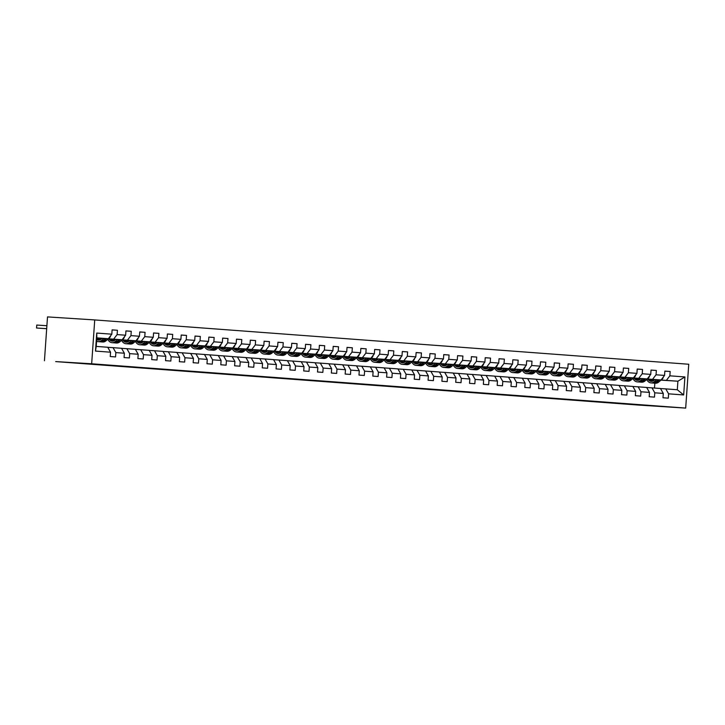 <?xml version="1.0" encoding="UTF-8"?>
<svg xmlns="http://www.w3.org/2000/svg" width="725" height="725" viewBox="0 0 725 725"><rect width="100%" height="100%" fill="white"/><g stroke="black" fill="none" stroke-linecap="round" stroke-linejoin="round"><path stroke-width="1.09" d="M360.044 383.951L334.896 382.229L360.044 383.951M394.717 386.588L374.064 385.147L394.726 386.534M91.667 363.778L55.689 361.594L638.462 405.067L685.687 408.093L91.667 363.778L94.73 319.933L688.75 364.249L685.687 408.093M373.221 384.939L347.021 383.135L373.221 384.939M376.384 385.165L360.407 384.132L376.384 385.165M664.852 371.155L670.172 371.499L664.852 371.1L664.553 375.423L656.043 374.789L656.352 370.466L651.032 370.067L650.733 374.39L642.232 373.756L642.531 369.433L637.212 369.034L636.912 373.366L628.412 372.732L628.711 368.4L623.4 368.01L623.092 372.333L614.592 371.698L614.891 367.376L609.58 366.977L609.272 371.3L600.771 370.665L601.079 366.343L595.76 365.944L595.461 370.267L586.951 369.632L587.259 365.309L581.939 364.911L581.64 369.243L573.14 368.608L573.439 364.276L568.119 363.887L567.82 368.209L559.319 367.575L559.618 363.252L554.308 362.853L554 367.176L545.499 366.542L545.798 362.219L540.487 361.82L540.179 366.143L531.679 365.509L531.987 361.186L526.667 360.787L526.368 365.119L517.858 364.485L518.167 360.153L512.847 359.763L512.548 364.086L504.047 363.452L504.346 359.129L499.027 358.73L498.728 363.053L490.227 362.418L490.526 358.096L485.215 357.697L484.907 362.02L476.407 361.385L476.706 357.062L471.395 356.664L471.087 360.996L462.586 360.361L462.894 356.029L457.575 355.64L457.276 359.962L448.766 359.328L449.074 355.005L443.754 354.607L443.455 358.929L434.955 358.295L435.254 353.972L429.934 353.573L429.635 357.896L421.134 357.262L421.433 352.939L416.123 352.54L415.815 356.872L407.314 356.238L407.613 351.906L402.303 351.516L401.994 355.839L393.494 355.205L393.802 350.882L388.482 350.483L388.183 354.806L379.673 354.172L379.982 349.849L374.662 349.45L374.363 353.773L365.862 353.138L366.161 348.816L360.842 348.417L360.542 352.749L352.042 352.114L352.341 347.782L347.03 347.393L346.722 351.716L338.222 351.081L338.521 346.758L333.21 346.36L332.902 350.683L324.401 350.048L324.7 345.725L319.39 345.327L319.091 349.649L310.581 349.015L310.889 344.692L305.569 344.293L305.27 348.625L296.77 347.991L297.069 343.659L291.749 343.269L291.45 347.592L282.949 346.958L283.248 342.635L277.938 342.236L277.63 346.559L269.129 345.925L269.428 341.602L264.118 341.203L263.809 345.526L255.309 344.892L255.608 340.569L250.297 340.17L249.998 344.502L241.488 343.868L241.797 339.536L236.477 339.146L236.178 343.469L227.677 342.834L227.976 338.512L222.657 338.113L222.358 342.436L213.857 341.801L214.156 337.478L208.845 337.08L208.537 341.403L200.037 340.768L200.336 336.445L195.025 336.047L194.717 340.378L186.216 339.744L186.515 335.412L181.205 335.022L180.906 339.345L172.396 338.711L172.704 334.388L167.384 333.989L167.085 338.312L158.585 337.678L158.884 333.355L153.564 332.956L153.265 337.279L144.764 336.645L145.063 332.322L139.753 331.923L139.445 336.255L130.944 335.621L131.243 331.289L125.933 330.899L125.624 335.222L117.124 334.587L117.423 330.265L112.112 329.866L111.813 334.189L96.751 333.065L95.492 351.081L96.217 346.405L107.735 347.257L110.553 352.205L110.245 356.528L115.565 356.927L115.864 352.595L113.046 347.656L121.555 348.29L124.365 353.229L124.066 357.561L129.385 357.951L129.684 353.628L126.866 348.689L135.367 349.323L138.185 354.262L137.886 358.585L143.197 358.984L143.505 354.661L140.686 349.722L149.187 350.356L152.005 355.295L151.706 359.618L157.017 360.017L157.325 355.694L154.507 350.746L163.007 351.38L165.826 356.328L165.527 360.651L170.837 361.05L171.136 356.718L168.327 351.779L176.828 352.413L179.646 357.353L179.338 361.684L184.657 362.074L184.957 357.751L182.138 352.812L190.648 353.447L193.457 358.386L193.158 362.708L198.478 363.107L198.777 358.784L195.958 353.845L204.459 354.48L207.278 359.419L206.978 363.742L212.289 364.14L212.597 359.817L209.779 354.869L218.279 355.504L221.098 360.452L220.799 364.775L226.109 365.173L226.417 360.842L223.599 355.903L232.1 356.537L234.918 361.476L234.619 365.808L239.93 366.197L240.229 361.875L237.419 356.936L245.92 357.57L248.738 362.509L248.43 366.832L253.75 367.231L254.049 362.908L251.231 357.969L259.74 358.603L262.55 363.542L262.251 367.865L267.57 368.264L267.869 363.941L265.051 358.993L273.552 359.627L276.37 364.575L276.071 368.898L281.382 369.297L281.69 364.965L278.871 360.026L287.372 360.66L290.19 365.599L289.891 369.931L295.202 370.321L295.51 365.998L292.692 361.059L301.192 361.693L304.011 366.632L303.712 370.955L309.022 371.354L309.321 367.031L306.512 362.092L315.013 362.727L317.831 367.666L317.523 371.988L322.843 372.387L323.142 368.064L320.323 363.116L328.833 363.751L331.642 368.699L331.343 373.022L336.663 373.42L336.962 369.088L334.143 364.149L342.644 364.784L345.462 369.723L345.163 374.055L350.474 374.444L350.782 370.122L347.964 365.183L356.464 365.817L359.283 370.756L358.984 375.079L364.294 375.478L364.603 371.155L361.784 366.216L370.285 366.85L373.103 371.789L372.804 376.112L378.115 376.511L378.414 372.188L375.604 367.24L384.105 367.874L386.923 372.822L386.615 377.145L391.935 377.544L392.234 373.212L389.416 368.273L397.925 368.907L400.735 373.846L400.436 378.178L405.755 378.568L406.054 374.245L403.236 369.306L411.737 369.94L414.555 374.879L414.256 379.202L419.567 379.601L419.875 375.278L417.056 370.339L425.557 370.973L428.375 375.913L428.076 380.235L433.387 380.634L433.695 376.311L430.877 371.363L439.377 371.998L442.196 376.946L441.897 381.268L447.207 381.667L447.506 377.335L444.697 372.396L453.197 373.031L456.016 377.97L455.708 382.302L461.028 382.691L461.327 378.368L458.508 373.429L467.018 374.064L469.836 379.003L469.528 383.326L474.848 383.724L475.147 379.402L472.328 374.462L480.829 375.097L483.647 380.036L483.348 384.359L488.659 384.757L488.967 380.435L486.149 375.487L494.649 376.121L497.468 381.069L497.169 385.392L502.479 385.791L502.787 381.459L499.969 376.52L508.47 377.154L511.288 382.093L510.989 386.425L516.3 386.815L516.599 382.492L513.789 377.553L522.29 378.187L525.108 383.126L524.8 387.449L530.12 387.848L530.419 383.525L527.601 378.586L536.11 379.22L538.929 384.159L538.621 388.482L543.94 388.881L544.239 384.558L541.421 379.61L549.922 380.244L552.74 385.192L552.441 389.515L557.752 389.914L558.06 385.582L555.241 380.643L563.742 381.278L566.56 386.217L566.261 390.548L571.572 390.938L571.88 386.615L569.062 381.676L577.562 382.311L580.381 387.25L580.082 391.572L585.392 391.971L585.691 387.648L582.882 382.709L591.382 383.344L594.201 388.283L593.893 392.606L599.213 393.004L599.512 388.682L596.693 383.733L605.203 384.368L608.021 389.316L607.713 393.639L613.033 394.038L613.332 389.706L610.513 384.767L619.023 385.401L621.832 390.34L621.533 394.672L626.844 395.062L627.152 390.739L624.334 385.8L632.834 386.434L635.653 391.373L635.354 395.696L640.664 396.095L640.972 391.772L638.154 386.833L646.655 387.467L649.473 392.406L649.174 396.729L654.485 397.128L654.784 392.805L651.974 387.857L660.475 388.491L663.293 393.439L662.985 397.762L668.305 398.161L668.604 393.829L665.786 388.89L677.304 389.751L677.902 381.214L661.1 380.018M670.172 371.499L669.864 375.822L684.926 376.946L683.666 394.953L668.604 393.829M663.293 393.439L654.784 392.805M649.473 392.406L640.972 391.772M635.653 391.373L627.152 390.739M621.832 390.34L613.332 389.706M608.021 389.316L599.512 388.682M594.201 388.283L585.691 387.648M580.381 387.25L571.88 386.615M566.56 386.217L558.06 385.582M552.74 385.192L544.239 384.558M538.929 384.159L530.419 383.525M525.108 383.126L516.599 382.492M511.288 382.093L502.787 381.459M497.468 381.069L488.967 380.435M483.647 380.036L475.147 379.402M469.836 379.003L461.327 378.368M456.016 377.97L447.506 377.335M442.196 376.946L433.695 376.311M428.375 375.913L419.875 375.278M414.555 374.879L406.054 374.245M400.735 373.846L392.234 373.212M386.923 372.822L378.414 372.188M373.103 371.789L364.603 371.155M359.283 370.756L350.782 370.122M345.462 369.723L336.962 369.088M331.642 368.699L323.142 368.064M317.831 367.666L309.321 367.031M304.011 366.632L295.51 365.998M290.19 365.599L281.69 364.965M276.37 364.575L267.869 363.941M262.55 363.542L254.049 362.908M248.738 362.509L240.229 361.875M234.918 361.476L226.417 360.842M221.098 360.452L212.597 359.817M207.278 359.419L198.777 358.784M193.457 358.386L184.957 357.751M179.646 357.353L171.136 356.718M165.826 356.328L157.325 355.694M152.005 355.295L143.505 354.661M138.185 354.262L129.684 353.628M124.365 353.229L115.864 352.595M110.553 352.205L95.492 351.081M647.289 378.994L661.073 379.963L647.189 379.075M640.846 378.667L638.553 378.522M640.945 378.586L638.489 378.432M646.691 387.522L651.974 387.857M661.073 379.963L664.553 375.423M652.563 379.329L656.043 374.789M633.469 377.961L647.253 378.93L633.369 378.042M627.025 377.634L624.732 377.489M627.125 377.553L624.678 377.399M632.871 386.488L638.154 386.833M647.253 378.93L650.733 374.39M638.752 378.296L642.232 373.756M619.648 376.928L633.433 377.897L619.549 377.009M613.205 376.61L610.912 376.456M613.305 376.52L610.858 376.366M619.05 385.464L624.334 385.8M633.433 377.897L636.912 373.366M624.932 377.263L628.412 372.732M605.828 375.894L619.612 376.873L605.737 375.985M599.385 375.577L597.101 375.432M599.484 375.496L597.037 375.333M605.23 384.431L610.513 384.767M619.612 376.873L623.092 372.333M611.112 376.239L614.592 371.698M592.008 374.87L605.801 375.84L591.917 374.952M585.573 374.544L583.281 374.399M585.664 374.462L583.217 374.308M591.419 383.398L596.693 383.733M605.801 375.84L609.272 371.3M597.291 375.206L600.771 370.665M578.197 373.837L591.981 374.807L578.097 373.919M571.753 373.511L569.46 373.366M571.853 373.429L569.397 373.275M577.598 382.365L582.882 382.709M591.981 374.807L595.461 370.267M583.471 374.173L586.951 369.632M564.376 372.804L578.16 373.774L564.277 372.886M557.933 372.487L555.64 372.333M558.033 372.396L555.586 372.242M563.778 381.341L569.062 381.676M578.16 373.774L581.64 369.243M569.66 373.139L573.14 368.608M550.556 371.771L564.34 372.75L550.456 371.862M544.112 371.454L541.82 371.309M544.212 371.372L541.765 371.209M549.958 380.308L555.241 380.643M564.34 372.75L567.82 368.209M555.839 372.115L559.319 367.575M536.736 370.747L550.52 371.717L536.645 370.828M530.292 370.421L528.008 370.276M530.392 370.339L527.945 370.185M536.138 379.275L541.421 379.61M550.52 371.717L554 367.176M542.019 371.082L545.499 366.542M522.915 369.714L536.708 370.683L522.825 369.795M516.481 369.388L514.188 369.243M516.572 369.306L514.125 369.152M522.326 378.242L527.601 378.586M536.708 370.683L540.179 366.143M528.199 370.049L531.679 365.509M509.104 368.681L522.888 369.65L509.004 368.762M502.661 368.363L500.368 368.209M502.76 368.273L500.304 368.119M508.506 377.218L513.789 377.553M522.888 369.65L526.368 365.119M514.378 369.016L517.858 364.485M495.284 367.647L509.068 368.626L495.184 367.738M488.84 367.33L486.548 367.185M488.94 367.249L486.493 367.086M494.686 376.184L499.969 376.52M509.068 368.626L512.548 364.086M500.567 367.992L504.047 363.452M481.463 366.623L495.248 367.593L481.364 366.705M475.02 366.297L472.727 366.152M475.12 366.216L472.673 366.062M480.865 375.151L486.149 375.487M495.248 367.593L498.728 363.053M486.747 366.959L490.227 362.418M467.643 365.59L481.427 366.56L467.552 365.672M461.2 365.264L458.916 365.119M461.299 365.183L458.853 365.028M467.045 374.118L472.328 374.462M481.427 366.56L484.907 362.02M472.927 365.926L476.407 361.385M453.823 364.557L467.616 365.527L453.732 364.639M447.388 364.24L445.096 364.086M447.479 364.149L445.032 363.995M453.234 373.094L458.508 373.429M467.616 365.527L471.087 360.996M459.106 364.892L462.586 360.361M440.012 363.524L453.796 364.503L439.912 363.615M433.568 363.207L431.275 363.062M433.668 363.125L431.212 362.962M439.413 372.061L444.697 372.396M453.796 364.503L457.276 359.962M445.286 363.868L448.766 359.328M426.191 362.5L439.975 363.47L426.092 362.582M419.748 362.174L417.455 362.029M419.847 362.092L417.401 361.938M425.593 371.028L430.877 371.363M439.975 363.47L443.455 358.929M431.475 362.835L434.955 358.295M412.371 361.467L426.155 362.437L412.271 361.548M405.928 361.141L403.635 360.996M406.027 361.059L403.58 360.905M411.773 369.995L417.056 370.339M426.155 362.437L429.635 357.896M417.654 361.802L421.134 357.262M398.551 360.434L412.335 361.403L398.46 360.515M392.107 360.117L389.823 359.962M392.207 360.026L389.76 359.872M397.952 368.971L403.236 369.306M412.335 361.403L415.815 356.872M403.834 360.769L407.314 356.238M384.73 359.401L398.523 360.379L384.64 359.491M378.296 359.083L376.003 358.938M378.387 359.002L375.94 358.839M384.141 367.938L389.416 368.273M398.523 360.379L401.994 355.839M390.014 359.745L393.494 355.205M370.919 358.377L384.703 359.346L370.819 358.458M364.476 358.05L362.183 357.905M364.575 357.969L362.119 357.815M370.321 366.904L375.604 367.24M384.703 359.346L388.183 354.806M376.193 358.712L379.673 354.172M357.099 357.343L370.883 358.313L356.999 357.425M350.655 357.017L348.362 356.872M350.755 356.936L348.308 356.782M356.501 365.871L361.784 366.216M370.883 358.313L374.363 353.773M362.382 357.679L365.862 353.138M343.278 356.31L357.062 357.28L343.179 356.392M336.835 355.993L334.542 355.839M336.935 355.903L334.488 355.748M342.68 364.847L347.964 365.183M357.062 357.28L360.542 352.749M348.562 356.646L352.042 352.114M329.458 355.277L343.242 356.256L329.368 355.368M323.015 354.96L320.731 354.815M323.114 354.878L320.667 354.715M328.86 363.814L334.143 364.149M343.242 356.256L346.722 351.716M334.742 355.622L338.222 351.081M315.638 354.253L329.431 355.223L315.547 354.335M309.203 353.927L306.911 353.782M309.294 353.845L306.847 353.691M315.049 362.781L320.323 363.116M329.431 355.223L332.902 350.683M320.921 354.588L324.401 350.048M301.827 353.22L315.611 354.19L301.727 353.302M295.383 352.894L293.09 352.749M295.483 352.812L293.027 352.658M301.228 361.748L306.512 362.092M315.611 354.19L319.091 349.649M307.101 353.555L310.581 349.015M288.006 352.187L301.79 353.157L287.907 352.268M281.563 351.87L279.27 351.716M281.663 351.779L279.216 351.625M287.408 360.724L292.692 361.059M301.79 353.157L305.27 348.625M293.29 352.522L296.77 347.991M274.186 351.154L287.97 352.132L274.086 351.244M267.743 350.837L265.45 350.692M267.842 350.755L265.395 350.592M273.588 359.691L278.871 360.026M287.97 352.132L291.45 347.592M279.469 351.498L282.949 346.958M260.366 350.13L274.15 351.099L260.275 350.211M253.922 349.803L251.638 349.658M254.022 349.722L251.575 349.568M259.767 358.657L265.051 358.993M274.15 351.099L277.63 346.559M265.649 350.465L269.129 345.925M246.545 349.097L260.338 350.066L246.455 349.178M240.111 348.77L237.818 348.625M240.202 348.689L237.755 348.535M245.956 357.624L251.231 357.969M260.338 350.066L263.809 345.526M251.829 349.432L255.309 344.892M232.734 348.063L246.518 349.033L232.634 348.145M226.291 347.746L223.998 347.592M226.39 347.656L223.934 347.502M232.136 356.6L237.419 356.936M246.518 349.033L249.998 344.502M238.008 348.399L241.488 343.868M218.914 347.03L232.698 348.009L218.814 347.121M212.47 346.713L210.177 346.568M212.57 346.632L210.123 346.468M218.316 355.567L223.599 355.903M232.698 348.009L236.178 343.469M224.197 347.375L227.677 342.834M205.093 346.006L218.877 346.976L204.994 346.088M198.65 345.68L196.357 345.535M198.75 345.598L196.303 345.444M204.495 354.534L209.779 354.869M218.877 346.976L222.358 342.436M210.377 346.342L213.857 341.801M191.273 344.973L205.057 345.943L191.183 345.055M184.83 344.647L182.546 344.502M184.929 344.565L182.483 344.411M190.675 353.501L195.958 353.845M205.057 345.943L208.537 341.403M196.557 345.308L200.037 340.768M177.453 343.94L191.246 344.91L177.362 344.022M171.018 343.623L168.726 343.469M171.109 343.532L168.662 343.378M176.864 352.477L182.138 352.812M191.246 344.91L194.717 340.378M182.736 344.275L186.216 339.744M163.642 342.907L177.426 343.886L163.542 342.998M157.198 342.59L154.905 342.445M157.298 342.508L154.842 342.345M163.043 351.444L168.327 351.779M177.426 343.886L180.906 339.345M168.916 343.251L172.396 338.711M149.821 341.883L163.605 342.853L149.722 341.964M143.378 341.557L141.085 341.412M143.477 341.475L141.031 341.321M149.223 350.411L154.507 350.746M163.605 342.853L167.085 338.312M155.105 342.218L158.585 337.678M136.001 340.85L149.785 341.819L135.901 340.931M129.558 340.523L127.265 340.378M129.657 340.442L127.21 340.288M135.403 349.377L140.686 349.722M149.785 341.819L153.265 337.279M141.284 341.185L144.764 336.645M122.181 339.817L135.965 340.786L122.09 339.898M115.737 339.499L113.453 339.345M115.837 339.409L113.39 339.255M121.582 348.353L126.866 348.689M135.965 340.786L139.445 336.255M127.464 340.152L130.944 335.621M108.36 338.783L122.144 339.762L108.27 338.874M101.926 338.466L99.633 338.321M102.017 338.385L99.57 338.222M107.771 347.32L113.046 347.656M122.144 339.762L125.624 335.222M113.644 339.128L117.124 334.587M96.751 333.065L96.815 337.868L108.333 338.729L96.806 337.995A7.54 5.012 -85.7 0 0 99.216 340.07M108.333 338.729L111.813 334.189M44.443 360.751L47.506 316.907L94.73 319.933M96.815 337.868L96.217 346.405M654.757 379.619L652.31 379.456M654.63 379.728L652.373 379.556M660.973 380.136L677.902 381.214L684.926 376.946M654.494 388.047L654.838 383.181M660.511 388.555L665.786 388.89M683.666 394.953L677.304 389.751M666.384 380.362L669.864 375.822M112.112 329.92L117.423 330.265M125.923 330.953L131.243 331.289M139.744 331.987L145.063 332.322M153.564 333.011L158.884 333.355M167.384 334.044L172.704 334.388M181.205 335.077L186.515 335.412M195.016 336.11L200.336 336.445M208.836 337.134L214.156 337.478M222.657 338.167L227.976 338.512M236.477 339.2L241.797 339.536M250.297 340.233L255.608 340.569M264.108 341.257L269.428 341.602M277.929 342.291L283.248 342.635M291.749 343.324L297.069 343.659M305.569 344.357L310.889 344.692M319.39 345.381L324.7 345.725M333.201 346.414L338.521 346.758M347.021 347.447L352.341 347.782M360.842 348.48L366.161 348.816M374.662 349.504L379.982 349.849M388.482 350.538L393.802 350.882M402.293 351.571L407.613 351.906M416.114 352.604L421.433 352.939M429.934 353.628L435.254 353.972M443.754 354.661L449.074 355.005M457.575 355.694L462.894 356.029M471.386 356.727L476.706 357.062M485.206 357.751L490.526 358.096M499.027 358.784L504.346 359.129M512.847 359.817L518.167 360.153M526.667 360.851L531.987 361.186M540.478 361.875L545.798 362.219M554.299 362.908L559.618 363.252M568.119 363.941L573.439 364.276M581.939 364.974L587.259 365.309M595.76 365.998L601.079 366.343M609.571 367.031L614.891 367.376M623.391 368.064L628.711 368.4M637.212 369.097L642.531 369.433M651.032 370.122L656.352 370.466M362.745 384.159L349.178 383.28L362.745 384.159M378.196 385.328L370.031 384.757L378.196 385.328M102.08 338.33L101.228 339.064A7.54 5.012 94.3 0 1 98.364 340.116A7.54 5.012 94.3 0 1 96.697 339.545M103.947 338.448L101.699 340.388A9.09 6.036 94.3 0 1 98.256 341.656A9.09 6.036 94.3 0 1 96.588 341.167M110.617 335.738A3.145 2.093 94.3 0 1 109.566 337.75L106.131 340.714A9.09 6.036 94.3 0 1 102.678 341.992L101.002 341.865A9.09 6.036 -85.7 0 0 104.445 340.596L106.72 338.629M100.639 339.508A7.54 5.012 94.3 0 1 99.533 338.167M105.651 338.557L103.385 340.514A9.09 6.036 94.3 0 1 99.932 341.783L98.256 341.656M46.898 325.706L36.758 325.063L36.549 328.017L46.69 328.697M100.467 341.792A9.09 6.036 -85.7 0 0 101.002 341.865M99.76 339.934A7.54 5.012 94.3 0 1 97.866 338.058M46.69 328.67L36.549 328.017L36.758 325.063M115.9 339.363L115.048 340.097A7.54 5.012 94.3 0 1 112.185 341.149A7.54 5.012 94.3 0 1 108.958 338.919M117.767 339.481L115.52 341.421A9.09 6.036 94.3 0 1 112.067 342.689A9.09 6.036 94.3 0 1 107.789 339.282M124.437 336.772A3.145 2.093 94.3 0 1 123.386 338.774L119.951 341.747A9.09 6.036 94.3 0 1 116.498 343.016L114.813 342.898A9.09 6.036 -85.7 0 0 118.266 341.62L120.54 339.653M114.459 340.532A7.54 5.012 94.3 0 1 113.354 339.2M119.462 339.59L117.205 341.548A9.09 6.036 94.3 0 1 113.752 342.816L112.067 342.689M110.626 339.019A7.54 5.012 -85.7 0 0 113.037 341.103M114.287 342.816A9.09 6.036 -85.7 0 0 114.813 342.898M113.58 340.958A7.54 5.012 94.3 0 1 111.686 339.092M129.721 340.388L128.869 341.122A7.54 5.012 94.3 0 1 126.005 342.182A7.54 5.012 94.3 0 1 122.77 339.943M131.578 340.505L129.34 342.454A9.09 6.036 94.3 0 1 125.887 343.722A9.09 6.036 94.3 0 1 121.61 340.315M138.257 337.805A3.145 2.093 94.3 0 1 137.206 339.808L133.762 342.78A9.09 6.036 94.3 0 1 130.319 344.049L128.633 343.922A9.09 6.036 -85.7 0 0 132.086 342.653L134.361 340.687M128.28 341.566A7.54 5.012 94.3 0 1 127.174 340.224M133.282 340.623L131.017 342.572A9.09 6.036 94.3 0 1 127.573 343.849L125.887 343.722M124.446 340.052A7.54 5.012 -85.7 0 0 126.857 342.137M128.108 343.849A9.09 6.036 -85.7 0 0 128.633 343.922M127.401 341.992A7.54 5.012 94.3 0 1 125.497 340.125M143.532 341.421L142.689 342.155A7.54 5.012 94.3 0 1 139.825 343.215A7.54 5.012 94.3 0 1 136.59 340.977M145.399 341.538L143.16 343.478A9.09 6.036 94.3 0 1 139.708 344.756A9.09 6.036 94.3 0 1 135.421 341.348M152.078 338.838A3.145 2.093 94.3 0 1 151.027 340.841L147.583 343.813A9.09 6.036 94.3 0 1 144.139 345.082L142.453 344.955A9.09 6.036 -85.7 0 0 145.906 343.686L148.181 341.72M142.091 342.599A7.54 5.012 94.3 0 1 140.994 341.257M147.102 341.647L144.837 343.605A9.09 6.036 94.3 0 1 141.393 344.873L139.708 344.756M138.267 341.085A7.54 5.012 -85.7 0 0 140.668 343.17M141.928 344.882A9.09 6.036 -85.7 0 0 142.453 344.955M141.221 343.025A7.54 5.012 94.3 0 1 139.318 341.149M157.352 342.454L156.5 343.188A7.54 5.012 94.3 0 1 153.646 344.239A7.54 5.012 94.3 0 1 150.41 342.01M159.219 342.572L156.972 344.511A9.09 6.036 94.3 0 1 153.528 345.78A9.09 6.036 94.3 0 1 149.241 342.381M165.898 339.862A3.145 2.093 94.3 0 1 164.838 341.874L161.403 344.837A9.09 6.036 94.3 0 1 157.959 346.115L156.274 345.988A9.09 6.036 -85.7 0 0 159.718 344.719L162.001 342.753M155.911 343.632A7.54 5.012 94.3 0 1 154.806 342.291M160.923 342.68L158.657 344.638A9.09 6.036 94.3 0 1 155.213 345.907L153.528 345.78M152.078 342.118A7.54 5.012 -85.7 0 0 154.488 344.194M155.739 345.916A9.09 6.036 -85.7 0 0 156.274 345.988M155.032 344.058A7.54 5.012 94.3 0 1 153.138 342.182M171.172 343.487L170.321 344.221A7.54 5.012 94.3 0 1 167.457 345.272A7.54 5.012 94.3 0 1 164.231 343.043M173.039 343.605L170.792 345.544A9.09 6.036 94.3 0 1 167.348 346.813A9.09 6.036 94.3 0 1 163.062 343.405M179.709 340.895A3.145 2.093 94.3 0 1 178.658 342.898L175.223 345.87A9.09 6.036 94.3 0 1 171.771 347.139L170.094 347.021A9.09 6.036 -85.7 0 0 173.538 345.743L175.812 343.777M169.732 344.656A7.54 5.012 94.3 0 1 168.626 343.324M174.743 343.713L172.477 345.671A9.09 6.036 94.3 0 1 169.025 346.94L167.348 346.813M165.898 343.142A7.54 5.012 -85.7 0 0 168.309 345.227M169.559 346.94A9.09 6.036 -85.7 0 0 170.094 347.021M168.852 345.082A7.54 5.012 94.3 0 1 166.958 343.215M184.993 344.511L184.141 345.245A7.54 5.012 94.3 0 1 181.277 346.305A7.54 5.012 94.3 0 1 178.051 344.067M186.86 344.629L184.612 346.568A9.09 6.036 94.3 0 1 181.159 347.846A9.09 6.036 94.3 0 1 176.882 344.438M193.53 341.928A3.145 2.093 94.3 0 1 192.478 343.931L189.044 346.903A9.09 6.036 94.3 0 1 185.591 348.172L183.905 348.045A9.09 6.036 -85.7 0 0 187.358 346.777L189.633 344.81M183.552 345.689A7.54 5.012 94.3 0 1 182.446 344.348M188.563 344.747L186.298 346.695A9.09 6.036 94.3 0 1 182.845 347.973L181.159 347.846M179.718 344.176A7.54 5.012 -85.7 0 0 182.129 346.26M183.38 347.973A9.09 6.036 -85.7 0 0 183.905 348.045M182.673 346.115A7.54 5.012 94.3 0 1 180.779 344.248M198.813 345.544L197.961 346.278A7.54 5.012 94.3 0 1 195.097 347.338A7.54 5.012 94.3 0 1 191.862 345.1M200.671 345.662L198.433 347.601A9.09 6.036 94.3 0 1 194.98 348.879A9.09 6.036 94.3 0 1 190.702 345.472M207.35 342.961A3.145 2.093 94.3 0 1 206.299 344.964L202.855 347.937A9.09 6.036 94.3 0 1 199.411 349.205L197.726 349.078A9.09 6.036 -85.7 0 0 201.178 347.81L203.453 345.843M197.372 346.722A7.54 5.012 94.3 0 1 196.267 345.381M202.375 345.771L200.109 347.728A9.09 6.036 94.3 0 1 196.665 348.997L194.98 348.879M193.539 345.209A7.54 5.012 -85.7 0 0 195.949 347.293M197.2 349.006A9.09 6.036 -85.7 0 0 197.726 349.078M196.493 347.148A7.54 5.012 94.3 0 1 194.59 345.272M212.624 346.577L211.782 347.311A7.54 5.012 94.3 0 1 208.918 348.362A7.54 5.012 94.3 0 1 205.683 346.133M214.491 346.695L212.253 348.634A9.09 6.036 94.3 0 1 208.8 349.903A9.09 6.036 94.3 0 1 204.513 346.505M221.17 343.985A3.145 2.093 94.3 0 1 220.119 345.997L216.675 348.961A9.09 6.036 94.3 0 1 213.232 350.238L211.546 350.112A9.09 6.036 -85.7 0 0 214.999 348.843L217.273 346.876M211.183 347.755A7.54 5.012 94.3 0 1 210.087 346.414M216.195 346.804L213.929 348.761A9.09 6.036 94.3 0 1 210.486 350.03L208.8 349.903M207.359 346.242A7.54 5.012 -85.7 0 0 209.761 348.317M211.02 350.039A9.09 6.036 -85.7 0 0 211.546 350.112M210.313 348.181A7.54 5.012 94.3 0 1 208.41 346.305M226.445 347.61L225.593 348.344A7.54 5.012 94.3 0 1 222.738 349.396A7.54 5.012 94.3 0 1 219.503 347.166M228.312 347.728L226.064 349.667A9.09 6.036 94.3 0 1 222.62 350.936A9.09 6.036 94.3 0 1 218.334 347.529M234.991 345.018A3.145 2.093 94.3 0 1 233.93 347.021L230.496 349.994A9.09 6.036 94.3 0 1 227.052 351.263L225.366 351.145A9.09 6.036 -85.7 0 0 228.81 349.867L231.094 347.9M225.004 348.779A7.54 5.012 94.3 0 1 223.898 347.447M230.015 347.837L227.75 349.794A9.09 6.036 94.3 0 1 224.306 351.063L222.62 350.936M221.17 347.266A7.54 5.012 -85.7 0 0 223.581 349.35M224.832 351.063A9.09 6.036 -85.7 0 0 225.366 351.145M224.125 349.205A7.54 5.012 94.3 0 1 222.231 347.338M240.265 348.634L239.413 349.368A7.54 5.012 94.3 0 1 236.549 350.429A7.54 5.012 94.3 0 1 233.323 348.19M242.132 348.752L239.884 350.692A9.09 6.036 94.3 0 1 236.441 351.969A9.09 6.036 94.3 0 1 232.154 348.562M248.802 346.052A3.145 2.093 94.3 0 1 247.751 348.054L244.316 351.027A9.09 6.036 94.3 0 1 240.863 352.296L239.187 352.169A9.09 6.036 -85.7 0 0 242.63 350.9L244.905 348.933M238.824 349.812A7.54 5.012 94.3 0 1 237.718 348.471M243.836 348.87L241.57 350.818A9.09 6.036 94.3 0 1 238.117 352.096L236.441 351.969M234.991 348.299A7.54 5.012 -85.7 0 0 237.401 350.383M238.652 352.096A9.09 6.036 -85.7 0 0 239.187 352.169M237.945 350.238A7.54 5.012 94.3 0 1 236.051 348.372M254.085 349.667L253.233 350.402A7.54 5.012 94.3 0 1 250.37 351.462A7.54 5.012 94.3 0 1 247.143 349.223M255.952 349.785L253.705 351.725A9.09 6.036 94.3 0 1 250.252 353.002A9.09 6.036 94.3 0 1 245.974 349.595M262.622 347.085A3.145 2.093 94.3 0 1 261.571 349.087L258.136 352.06A9.09 6.036 94.3 0 1 254.683 353.329L252.998 353.202A9.09 6.036 -85.7 0 0 256.451 351.933L258.725 349.967M252.644 350.846A7.54 5.012 94.3 0 1 251.539 349.504M257.656 349.894L255.39 351.852A9.09 6.036 94.3 0 1 251.938 353.12L250.252 353.002M248.811 349.332A7.54 5.012 -85.7 0 0 251.222 351.417M252.472 353.129A9.09 6.036 -85.7 0 0 252.998 353.202M251.765 351.272A7.54 5.012 94.3 0 1 249.871 349.396M267.906 350.701L267.054 351.435A7.54 5.012 94.3 0 1 264.19 352.486A7.54 5.012 94.3 0 1 260.955 350.257M269.763 350.818L267.525 352.758A9.09 6.036 94.3 0 1 264.072 354.027A9.09 6.036 94.3 0 1 259.795 350.628M276.442 348.109A3.145 2.093 94.3 0 1 275.391 350.121L271.947 353.084A9.09 6.036 94.3 0 1 268.504 354.362L266.818 354.235A9.09 6.036 -85.7 0 0 270.271 352.966L272.546 351M266.465 351.879A7.54 5.012 94.3 0 1 265.359 350.538M271.467 350.927L269.202 352.885A9.09 6.036 94.3 0 1 265.758 354.153L264.072 354.027M262.631 350.365A7.54 5.012 -85.7 0 0 265.042 352.441M266.292 354.163A9.09 6.036 -85.7 0 0 266.818 354.235M265.586 352.305A7.54 5.012 94.3 0 1 263.683 350.429M281.717 351.734L280.874 352.468A7.54 5.012 94.3 0 1 278.01 353.519A7.54 5.012 94.3 0 1 274.775 351.29M283.584 351.852L281.345 353.791A9.09 6.036 94.3 0 1 277.892 355.06A9.09 6.036 94.3 0 1 273.606 351.652M290.263 349.142A3.145 2.093 94.3 0 1 289.212 351.145L285.768 354.117A9.09 6.036 94.3 0 1 282.324 355.386L280.638 355.268A9.09 6.036 -85.7 0 0 284.091 353.99L286.366 352.024M280.276 352.903A7.54 5.012 94.3 0 1 279.179 351.571M285.288 351.96L283.022 353.918A9.09 6.036 94.3 0 1 279.578 355.187L277.892 355.06M276.452 351.389A7.54 5.012 -85.7 0 0 278.853 353.474M280.113 355.187A9.09 6.036 -85.7 0 0 280.638 355.268M279.406 353.329A7.54 5.012 94.3 0 1 277.503 351.462M295.537 352.758L294.685 353.492A7.54 5.012 94.3 0 1 291.831 354.552A7.54 5.012 94.3 0 1 288.595 352.314M297.404 352.876L295.157 354.815A9.09 6.036 94.3 0 1 291.713 356.093A9.09 6.036 94.3 0 1 287.426 352.685M304.083 350.175A3.145 2.093 94.3 0 1 303.023 352.178L299.588 355.15A9.09 6.036 94.3 0 1 296.144 356.419L294.459 356.292A9.09 6.036 -85.7 0 0 297.903 355.023L300.186 353.057M294.096 353.936A7.54 5.012 94.3 0 1 292.991 352.595M299.108 352.993L296.842 354.942A9.09 6.036 94.3 0 1 293.398 356.22L291.713 356.093M290.263 352.423A7.54 5.012 -85.7 0 0 292.673 354.507M293.924 356.22A9.09 6.036 -85.7 0 0 294.459 356.292M293.217 354.362A7.54 5.012 94.3 0 1 291.323 352.495M309.358 353.791L308.506 354.525A7.54 5.012 94.3 0 1 305.642 355.585A7.54 5.012 94.3 0 1 302.416 353.347M311.224 353.909L308.977 355.848A9.09 6.036 94.3 0 1 305.533 357.126A9.09 6.036 94.3 0 1 301.247 353.718M317.894 351.208A3.145 2.093 94.3 0 1 316.843 353.211L313.408 356.183A9.09 6.036 94.3 0 1 309.956 357.452L308.279 357.325A9.09 6.036 -85.7 0 0 311.723 356.057L313.998 354.09M307.917 354.969A7.54 5.012 94.3 0 1 306.811 353.628M312.928 354.017L310.663 355.975A9.09 6.036 94.3 0 1 307.21 357.244L305.533 357.126M304.083 353.456A7.54 5.012 -85.7 0 0 306.494 355.54M307.744 357.253A9.09 6.036 -85.7 0 0 308.279 357.325M307.038 355.395A7.54 5.012 94.3 0 1 305.143 353.519M323.178 354.824L322.326 355.558A7.54 5.012 94.3 0 1 319.462 356.609A7.54 5.012 94.3 0 1 316.236 354.38M325.045 354.942L322.797 356.881A9.09 6.036 94.3 0 1 319.344 358.15A9.09 6.036 94.3 0 1 315.067 354.752M331.715 352.232A3.145 2.093 94.3 0 1 330.663 354.244L327.229 357.208A9.09 6.036 94.3 0 1 323.776 358.485L322.09 358.358A9.09 6.036 -85.7 0 0 325.543 357.09L327.818 355.123M321.737 356.002A7.54 5.012 94.3 0 1 320.631 354.661M326.748 355.051L324.483 357.008A9.09 6.036 94.3 0 1 321.03 358.277L319.344 358.15M317.903 354.489A7.54 5.012 -85.7 0 0 320.314 356.564M321.565 358.286A9.09 6.036 -85.7 0 0 322.09 358.358M320.858 356.428A7.54 5.012 94.3 0 1 318.964 354.552M336.998 355.857L336.146 356.591A7.54 5.012 94.3 0 1 333.282 357.642A7.54 5.012 94.3 0 1 330.047 355.413M338.856 355.975L336.618 357.914A9.09 6.036 94.3 0 1 333.165 359.183A9.09 6.036 94.3 0 1 328.887 355.776M345.535 353.265A3.145 2.093 94.3 0 1 344.484 355.268L341.04 358.241A9.09 6.036 94.3 0 1 337.596 359.509L335.911 359.392A9.09 6.036 -85.7 0 0 339.363 358.114L341.638 356.147M335.557 357.026A7.54 5.012 94.3 0 1 334.452 355.694M340.56 356.084L338.294 358.041A9.09 6.036 94.3 0 1 334.85 359.31L333.165 359.183M331.724 355.513A7.54 5.012 -85.7 0 0 334.134 357.597M335.385 359.31A9.09 6.036 -85.7 0 0 335.911 359.392M334.678 357.452A7.54 5.012 94.3 0 1 332.775 355.585M350.809 356.881L349.967 357.615A7.54 5.012 94.3 0 1 347.103 358.676A7.54 5.012 94.3 0 1 343.868 356.437M352.676 356.999L350.438 358.938A9.09 6.036 94.3 0 1 346.985 360.216A9.09 6.036 94.3 0 1 342.698 356.809M359.355 354.298A3.145 2.093 94.3 0 1 358.304 356.301L354.86 359.274A9.09 6.036 94.3 0 1 351.417 360.542L349.731 360.416A9.09 6.036 -85.7 0 0 353.184 359.147L355.458 357.18M349.368 358.059A7.54 5.012 94.3 0 1 348.272 356.718M354.38 357.108L352.114 359.065A9.09 6.036 94.3 0 1 348.671 360.343L346.985 360.216M345.544 356.546A7.54 5.012 -85.7 0 0 347.946 358.63M349.205 360.343A9.09 6.036 -85.7 0 0 349.731 360.416M348.498 358.485A7.54 5.012 94.3 0 1 346.595 356.618M364.63 357.914L363.778 358.648A7.54 5.012 94.3 0 1 360.923 359.709A7.54 5.012 94.3 0 1 357.688 357.47M366.497 358.032L364.249 359.972A9.09 6.036 94.3 0 1 360.805 361.249A9.09 6.036 94.3 0 1 356.519 357.842M373.176 355.332A3.145 2.093 94.3 0 1 372.115 357.334L368.681 360.307A9.09 6.036 94.3 0 1 365.237 361.576L363.551 361.449A9.09 6.036 -85.7 0 0 366.995 360.18L369.279 358.213M363.189 359.093A7.54 5.012 94.3 0 1 362.083 357.751M368.2 358.141L365.935 360.098A9.09 6.036 94.3 0 1 362.491 361.367L360.805 361.249M359.355 357.579A7.54 5.012 -85.7 0 0 361.766 359.663M363.017 361.376A9.09 6.036 -85.7 0 0 363.551 361.449M362.31 359.518A7.54 5.012 94.3 0 1 360.416 357.642M378.45 358.947L377.598 359.682A7.54 5.012 94.3 0 1 374.734 360.733A7.54 5.012 94.3 0 1 371.508 358.503M380.317 359.065L378.069 361.005A9.09 6.036 94.3 0 1 374.626 362.273A9.09 6.036 94.3 0 1 370.339 358.875M386.987 356.356A3.145 2.093 94.3 0 1 385.936 358.368L382.501 361.331A9.09 6.036 94.3 0 1 379.048 362.609L377.372 362.482A9.09 6.036 -85.7 0 0 380.815 361.213L383.09 359.247M377.009 360.126A7.54 5.012 94.3 0 1 375.903 358.784M382.021 359.174L379.755 361.132A9.09 6.036 94.3 0 1 376.302 362.4L374.626 362.273M373.176 358.612A7.54 5.012 -85.7 0 0 375.586 360.688M376.837 362.409A9.09 6.036 -85.7 0 0 377.372 362.482M376.13 360.552A7.54 5.012 94.3 0 1 374.236 358.676M392.27 359.981L391.418 360.715A7.54 5.012 94.3 0 1 388.555 361.766A7.54 5.012 94.3 0 1 385.328 359.537M394.137 360.098L391.89 362.038A9.09 6.036 94.3 0 1 388.437 363.307A9.09 6.036 94.3 0 1 384.159 359.899M400.807 357.389A3.145 2.093 94.3 0 1 399.756 359.392L396.321 362.364A9.09 6.036 94.3 0 1 392.868 363.633L391.183 363.515A9.09 6.036 -85.7 0 0 394.636 362.237L396.91 360.271M390.829 361.15A7.54 5.012 94.3 0 1 389.724 359.817M395.841 360.207L393.575 362.165A9.09 6.036 94.3 0 1 390.123 363.433L388.437 363.307M386.996 359.636A7.54 5.012 -85.7 0 0 389.407 361.721M390.657 363.433A9.09 6.036 -85.7 0 0 391.183 363.515M389.95 361.576A7.54 5.012 94.3 0 1 388.056 359.709M406.091 361.005L405.239 361.739A7.54 5.012 94.3 0 1 402.375 362.799A7.54 5.012 94.3 0 1 399.14 360.561M407.948 361.123L405.71 363.062A9.09 6.036 94.3 0 1 402.257 364.34A9.09 6.036 94.3 0 1 397.98 360.932M414.627 358.422A3.145 2.093 94.3 0 1 413.576 360.425L410.142 363.397A9.09 6.036 94.3 0 1 406.689 364.666L405.003 364.539A9.09 6.036 -85.7 0 0 408.456 363.27L410.731 361.304M404.65 362.183A7.54 5.012 94.3 0 1 403.544 360.842M409.652 361.231L407.387 363.189A9.09 6.036 94.3 0 1 403.943 364.467L402.257 364.34M400.816 360.669A7.54 5.012 -85.7 0 0 403.227 362.754M404.478 364.467A9.09 6.036 -85.7 0 0 405.003 364.539M403.771 362.609A7.54 5.012 94.3 0 1 401.868 360.742M419.902 362.038L419.059 362.772A7.54 5.012 94.3 0 1 416.195 363.832A7.54 5.012 94.3 0 1 412.96 361.594M421.769 362.156L419.53 364.095A9.09 6.036 94.3 0 1 416.077 365.373A9.09 6.036 94.3 0 1 411.791 361.965M428.448 359.455A3.145 2.093 94.3 0 1 427.397 361.458L423.953 364.43A9.09 6.036 94.3 0 1 420.509 365.699L418.823 365.572A9.09 6.036 -85.7 0 0 422.276 364.303L424.551 362.337M418.461 363.216A7.54 5.012 94.3 0 1 417.364 361.875M423.472 362.264L421.207 364.222A9.09 6.036 94.3 0 1 417.763 365.491L416.077 365.373M414.637 361.702A7.54 5.012 -85.7 0 0 417.038 363.787M418.298 365.5A9.09 6.036 -85.7 0 0 418.823 365.572M417.591 363.642A7.54 5.012 94.3 0 1 415.688 361.766M433.722 363.071L432.87 363.805A7.54 5.012 94.3 0 1 430.016 364.856A7.54 5.012 94.3 0 1 426.78 362.627M435.589 363.189L433.342 365.128A9.09 6.036 94.3 0 1 429.898 366.397A9.09 6.036 94.3 0 1 425.611 362.998M442.268 360.479A3.145 2.093 94.3 0 1 441.208 362.491L437.773 365.454A9.09 6.036 94.3 0 1 434.329 366.732L432.644 366.605A9.09 6.036 -85.7 0 0 436.087 365.337L438.371 363.37M432.281 364.249A7.54 5.012 94.3 0 1 431.176 362.908M437.293 363.298L435.027 365.255A9.09 6.036 94.3 0 1 431.583 366.524L429.898 366.397M428.457 362.736A7.54 5.012 -85.7 0 0 430.858 364.811M432.109 366.533A9.09 6.036 -85.7 0 0 432.644 366.605M431.402 364.675A7.54 5.012 94.3 0 1 429.508 362.799M447.542 364.104L446.691 364.838A7.54 5.012 94.3 0 1 443.827 365.889A7.54 5.012 94.3 0 1 440.601 363.66M449.409 364.222L447.162 366.161A9.09 6.036 94.3 0 1 443.718 367.43A9.09 6.036 94.3 0 1 439.432 364.022M456.079 361.512A3.145 2.093 94.3 0 1 455.028 363.515L451.593 366.487A9.09 6.036 94.3 0 1 448.141 367.756L446.464 367.638A9.09 6.036 -85.7 0 0 449.908 366.361L452.183 364.394M446.102 365.273A7.54 5.012 94.3 0 1 444.996 363.941M451.113 364.331L448.847 366.288A9.09 6.036 94.3 0 1 445.395 367.557L443.718 367.43M442.268 363.76A7.54 5.012 -85.7 0 0 444.679 365.844M445.929 367.557A9.09 6.036 -85.7 0 0 446.464 367.638M445.222 365.699A7.54 5.012 94.3 0 1 443.328 363.832M461.363 365.128L460.511 365.862A7.54 5.012 94.3 0 1 457.647 366.923A7.54 5.012 94.3 0 1 454.421 364.684M463.23 365.246L460.982 367.185A9.09 6.036 94.3 0 1 457.529 368.463A9.09 6.036 94.3 0 1 453.252 365.056M469.9 362.545A3.145 2.093 94.3 0 1 468.848 364.548L465.414 367.521A9.09 6.036 94.3 0 1 461.961 368.789L460.275 368.663A9.09 6.036 -85.7 0 0 463.728 367.394L466.003 365.427M459.922 366.306A7.54 5.012 94.3 0 1 458.816 364.965M464.933 365.355L462.668 367.312A9.09 6.036 94.3 0 1 459.215 368.59L457.529 368.463M456.088 364.793A7.54 5.012 -85.7 0 0 458.499 366.877M459.75 368.59A9.09 6.036 -85.7 0 0 460.275 368.663M459.043 366.732A7.54 5.012 94.3 0 1 457.149 364.865M475.183 366.161L474.331 366.895A7.54 5.012 94.3 0 1 471.468 367.956A7.54 5.012 94.3 0 1 468.232 365.717M477.041 366.279L474.802 368.218A9.09 6.036 94.3 0 1 471.35 369.496A9.09 6.036 94.3 0 1 467.072 366.089M483.72 363.578A3.145 2.093 94.3 0 1 482.669 365.581L479.234 368.554A9.09 6.036 94.3 0 1 475.781 369.822L474.096 369.696A9.09 6.036 -85.7 0 0 477.548 368.427L479.823 366.46M473.742 367.339A7.54 5.012 94.3 0 1 472.637 365.998M478.745 366.388L476.488 368.345A9.09 6.036 94.3 0 1 473.035 369.614L471.35 369.496M469.909 365.826A7.54 5.012 -85.7 0 0 472.319 367.91M473.57 369.623A9.09 6.036 -85.7 0 0 474.096 369.696M472.863 367.765A7.54 5.012 94.3 0 1 470.96 365.889M488.994 367.194L488.152 367.928A7.54 5.012 94.3 0 1 485.288 368.98A7.54 5.012 94.3 0 1 482.052 366.75M490.861 367.312L488.623 369.252A9.09 6.036 94.3 0 1 485.17 370.52A9.09 6.036 94.3 0 1 480.883 367.122M497.54 364.603A3.145 2.093 94.3 0 1 496.489 366.614L493.045 369.578A9.09 6.036 94.3 0 1 489.602 370.856L487.916 370.729A9.09 6.036 -85.7 0 0 491.369 369.46L493.643 367.493M487.562 368.373A7.54 5.012 94.3 0 1 486.457 367.031M492.565 367.421L490.299 369.378A9.09 6.036 94.3 0 1 486.856 370.647L485.17 370.52M483.729 366.859A7.54 5.012 -85.7 0 0 486.131 368.934M487.39 370.656A9.09 6.036 -85.7 0 0 487.916 370.729M486.683 368.798A7.54 5.012 94.3 0 1 484.78 366.923M502.815 368.228L501.963 368.962A7.54 5.012 94.3 0 1 499.108 370.013A7.54 5.012 94.3 0 1 495.873 367.783M504.682 368.345L502.434 370.285A9.09 6.036 94.3 0 1 498.99 371.553A9.09 6.036 94.3 0 1 494.704 368.146M511.361 365.636A3.145 2.093 94.3 0 1 510.3 367.638L506.866 370.611A9.09 6.036 94.3 0 1 503.422 371.88L501.736 371.762A9.09 6.036 -85.7 0 0 505.18 370.484L507.464 368.517M501.374 369.397A7.54 5.012 94.3 0 1 500.268 368.064M506.385 368.454L504.12 370.412A9.09 6.036 94.3 0 1 500.676 371.68L498.99 371.553M497.549 367.883A7.54 5.012 -85.7 0 0 499.951 369.968M501.202 371.68A9.09 6.036 -85.7 0 0 501.736 371.762M500.495 369.822A7.54 5.012 94.3 0 1 498.601 367.956M516.635 369.252L515.783 369.986A7.54 5.012 94.3 0 1 512.919 371.046A7.54 5.012 94.3 0 1 509.693 368.808M518.502 369.369L516.254 371.309A9.09 6.036 94.3 0 1 512.811 372.587A9.09 6.036 94.3 0 1 508.524 369.179M525.172 366.669A3.145 2.093 94.3 0 1 524.121 368.672L520.686 371.644A9.09 6.036 94.3 0 1 517.233 372.913L515.557 372.786A9.09 6.036 -85.7 0 0 519 371.517L521.275 369.551M515.194 370.43A7.54 5.012 94.3 0 1 514.088 369.088M520.206 369.478L517.94 371.436A9.09 6.036 94.3 0 1 514.487 372.713L512.811 372.587M511.361 368.916A7.54 5.012 -85.7 0 0 513.771 371.001M515.022 372.713A9.09 6.036 -85.7 0 0 515.557 372.786M514.315 370.856A7.54 5.012 94.3 0 1 512.421 368.989M530.455 370.285L529.603 371.019A7.54 5.012 94.3 0 1 526.74 372.079A7.54 5.012 94.3 0 1 523.513 369.841M532.322 370.403L530.075 372.342A9.09 6.036 94.3 0 1 526.622 373.62A9.09 6.036 94.3 0 1 522.344 370.212M538.992 367.702A3.145 2.093 94.3 0 1 537.941 369.705L534.506 372.677A9.09 6.036 94.3 0 1 531.053 373.946L529.368 373.819A9.09 6.036 -85.7 0 0 532.821 372.55L535.095 370.584M529.014 371.463A7.54 5.012 94.3 0 1 527.909 370.122M534.026 370.511L531.76 372.469A9.09 6.036 94.3 0 1 528.308 373.737L526.622 373.62M525.181 369.949A7.54 5.012 -85.7 0 0 527.592 372.034M528.842 373.747A9.09 6.036 -85.7 0 0 529.368 373.819M528.135 371.889A7.54 5.012 94.3 0 1 526.241 370.013M544.276 371.318L543.424 372.052A7.54 5.012 94.3 0 1 540.56 373.103A7.54 5.012 94.3 0 1 537.325 370.874M546.133 371.436L543.895 373.375A9.09 6.036 94.3 0 1 540.442 374.644A9.09 6.036 94.3 0 1 536.165 371.245M552.812 368.726A3.145 2.093 94.3 0 1 551.761 370.738L548.327 373.701A9.09 6.036 94.3 0 1 544.874 374.979L543.188 374.852A9.09 6.036 -85.7 0 0 546.641 373.583L548.916 371.617M542.835 372.496A7.54 5.012 94.3 0 1 541.729 371.155M547.837 371.544L545.581 373.502A9.09 6.036 94.3 0 1 542.128 374.771L540.442 374.644M539.001 370.983A7.54 5.012 -85.7 0 0 541.412 373.058M542.662 374.78A9.09 6.036 -85.7 0 0 543.188 374.852M541.956 372.922A7.54 5.012 94.3 0 1 540.053 371.046M558.087 372.351L557.244 373.085A7.54 5.012 94.3 0 1 554.38 374.136A7.54 5.012 94.3 0 1 551.145 371.907M559.954 372.469L557.715 374.408A9.09 6.036 94.3 0 1 554.263 375.677A9.09 6.036 94.3 0 1 549.976 372.269M566.633 369.759A3.145 2.093 94.3 0 1 565.582 371.762L562.138 374.734A9.09 6.036 94.3 0 1 558.694 376.003L557.008 375.885A9.09 6.036 -85.7 0 0 560.461 374.608L562.736 372.641M556.655 373.52A7.54 5.012 94.3 0 1 555.549 372.188M561.658 372.577L559.392 374.535A9.09 6.036 94.3 0 1 555.948 375.804L554.263 375.677M552.822 372.007A7.54 5.012 -85.7 0 0 555.223 374.091M556.483 375.804A9.09 6.036 -85.7 0 0 557.008 375.885M555.776 373.946A7.54 5.012 94.3 0 1 553.873 372.079M571.907 373.375L571.055 374.109A7.54 5.012 94.3 0 1 568.201 375.169A7.54 5.012 94.3 0 1 564.965 372.931M573.774 373.493L571.527 375.432A9.09 6.036 94.3 0 1 568.083 376.71A9.09 6.036 94.3 0 1 563.796 373.303M580.453 370.792A3.145 2.093 94.3 0 1 579.393 372.795L575.958 375.767A9.09 6.036 94.3 0 1 572.514 377.036L570.829 376.909A9.09 6.036 -85.7 0 0 574.272 375.641L576.556 373.674M570.466 374.553A7.54 5.012 94.3 0 1 569.361 373.212M575.478 373.602L573.212 375.559A9.09 6.036 94.3 0 1 569.768 376.837L568.083 376.71M566.642 373.04A7.54 5.012 -85.7 0 0 569.043 375.124M570.303 376.837A9.09 6.036 -85.7 0 0 570.829 376.909M569.587 374.979A7.54 5.012 94.3 0 1 567.693 373.112M585.728 374.408L584.876 375.142A7.54 5.012 94.3 0 1 582.012 376.202A7.54 5.012 94.3 0 1 578.786 373.964M587.594 374.526L585.347 376.465A9.09 6.036 94.3 0 1 581.903 377.743A9.09 6.036 94.3 0 1 577.617 374.336M594.264 371.825A3.145 2.093 94.3 0 1 593.213 373.828L589.778 376.801A9.09 6.036 94.3 0 1 586.326 378.069L584.649 377.942A9.09 6.036 -85.7 0 0 588.093 376.674L590.368 374.707M584.287 375.586A7.54 5.012 94.3 0 1 583.181 374.245M589.298 374.635L587.033 376.592A9.09 6.036 94.3 0 1 583.58 377.861L581.903 377.743M580.453 374.073A7.54 5.012 -85.7 0 0 582.864 376.157M584.114 377.87A9.09 6.036 -85.7 0 0 584.649 377.942M583.408 376.012A7.54 5.012 94.3 0 1 581.513 374.136M599.548 375.441L598.696 376.175A7.54 5.012 94.3 0 1 595.832 377.227A7.54 5.012 94.3 0 1 592.606 374.997M601.415 375.559L599.167 377.498A9.09 6.036 94.3 0 1 595.714 378.767A9.09 6.036 94.3 0 1 591.437 375.369M608.085 372.849A3.145 2.093 94.3 0 1 607.033 374.861L603.599 377.825A9.09 6.036 94.3 0 1 600.146 379.103L598.46 378.976A9.09 6.036 -85.7 0 0 601.913 377.707L604.188 375.74M598.107 376.619A7.54 5.012 94.3 0 1 597.001 375.278M603.118 375.668L600.853 377.625A9.09 6.036 94.3 0 1 597.4 378.894L595.714 378.767M594.273 375.106A7.54 5.012 -85.7 0 0 596.684 377.181M597.935 378.903A9.09 6.036 -85.7 0 0 598.46 378.976M597.228 377.045A7.54 5.012 94.3 0 1 595.334 375.169M613.368 376.474L612.516 377.208A7.54 5.012 94.3 0 1 609.653 378.26A7.54 5.012 94.3 0 1 606.417 376.03M615.226 376.592L612.987 378.532A9.09 6.036 94.3 0 1 609.535 379.8A9.09 6.036 94.3 0 1 605.257 376.393M621.905 373.882A3.145 2.093 94.3 0 1 620.854 375.885L617.419 378.858A9.09 6.036 94.3 0 1 613.966 380.127L612.281 380.009A9.09 6.036 -85.7 0 0 615.733 378.731L618.008 376.764M611.927 377.643A7.54 5.012 94.3 0 1 610.822 376.311M616.93 376.701L614.673 378.658A9.09 6.036 94.3 0 1 611.22 379.927L609.535 379.8M608.094 376.13A7.54 5.012 -85.7 0 0 610.504 378.214M611.755 379.927A9.09 6.036 -85.7 0 0 612.281 380.009M611.048 378.069A7.54 5.012 94.3 0 1 609.145 376.202M627.179 377.498L626.337 378.233A7.54 5.012 94.3 0 1 623.473 379.293A7.54 5.012 94.3 0 1 620.237 377.054M629.046 377.616L626.808 379.556A9.09 6.036 94.3 0 1 623.355 380.833A9.09 6.036 94.3 0 1 619.068 377.426M635.725 374.916A3.145 2.093 94.3 0 1 634.674 376.918L631.23 379.891A9.09 6.036 94.3 0 1 627.787 381.16L626.101 381.033A9.09 6.036 -85.7 0 0 629.554 379.764L631.828 377.798M625.748 378.677A7.54 5.012 94.3 0 1 624.642 377.335M630.75 377.725L628.484 379.683A9.09 6.036 94.3 0 1 625.041 380.96L623.355 380.833M621.914 377.163A7.54 5.012 -85.7 0 0 624.316 379.248M625.575 380.96A9.09 6.036 -85.7 0 0 626.101 381.033M624.868 379.103A7.54 5.012 94.3 0 1 622.965 377.236M641 378.532L640.148 379.266A7.54 5.012 94.3 0 1 637.293 380.326A7.54 5.012 94.3 0 1 634.058 378.087M642.867 378.649L640.619 380.589A9.09 6.036 94.3 0 1 637.175 381.867A9.09 6.036 94.3 0 1 632.889 378.459M649.546 375.949A3.145 2.093 94.3 0 1 648.485 377.952L645.051 380.924A9.09 6.036 94.3 0 1 641.607 382.193L639.921 382.066A9.09 6.036 -85.7 0 0 643.365 380.797L645.649 378.831M639.559 379.71A7.54 5.012 94.3 0 1 638.453 378.368M644.57 378.758L642.305 380.716A9.09 6.036 94.3 0 1 638.861 381.984L637.175 381.867M635.734 378.196A7.54 5.012 -85.7 0 0 638.136 380.281M639.396 381.993A9.09 6.036 -85.7 0 0 639.921 382.066M638.68 380.136A7.54 5.012 94.3 0 1 636.786 378.26M654.82 379.565L653.968 380.299A7.54 5.012 94.3 0 1 651.104 381.35A7.54 5.012 94.3 0 1 647.878 379.121M656.687 379.683L654.439 381.622A9.09 6.036 94.3 0 1 650.996 382.891A9.09 6.036 94.3 0 1 646.709 379.492M663.357 376.973A3.145 2.093 94.3 0 1 662.306 378.985L658.871 381.948A9.09 6.036 94.3 0 1 655.418 383.226L653.742 383.099A9.09 6.036 -85.7 0 0 657.185 381.83L659.46 379.864M653.379 380.743A7.54 5.012 94.3 0 1 652.273 379.402M658.391 379.791L656.125 381.749A9.09 6.036 94.3 0 1 652.672 383.017L650.996 382.891M649.546 379.229A7.54 5.012 -85.7 0 0 651.956 381.305M653.207 383.027A9.09 6.036 -85.7 0 0 653.742 383.099M652.5 381.169A7.54 5.012 94.3 0 1 650.606 379.293M103.385 340.514L101.699 340.388M106.131 340.714L104.445 340.596M109.566 337.75L109.113 337.714M117.205 341.548L115.52 341.421M119.951 341.747L118.266 341.62M123.386 338.774L122.924 338.747M131.017 342.572L129.34 342.454M133.762 342.78L132.086 342.653M137.206 339.808L136.744 339.771M144.837 343.605L143.16 343.478M147.583 343.813L145.906 343.686M151.027 340.841L150.564 340.804M158.657 344.638L156.972 344.511M161.403 344.837L159.718 344.719M164.838 341.874L164.385 341.837M172.477 345.671L170.792 345.544M175.223 345.87L173.538 345.743M178.658 342.898L178.205 342.871M186.298 346.695L184.612 346.568M189.044 346.903L187.358 346.777M192.478 343.931L192.016 343.895M200.109 347.728L198.433 347.601M202.855 347.937L201.178 347.81M206.299 344.964L205.837 344.928M213.929 348.761L212.253 348.634M216.675 348.961L214.999 348.843M220.119 345.997L219.657 345.961M227.75 349.794L226.064 349.667M230.496 349.994L228.81 349.867M233.93 347.021L233.477 346.994M241.57 350.818L239.884 350.692M244.316 351.027L242.63 350.9M247.751 348.054L247.297 348.018M255.39 351.852L253.705 351.725M258.136 352.06L256.451 351.933M261.571 349.087L261.109 349.051M269.202 352.885L267.525 352.758M271.947 353.084L270.271 352.966M275.391 350.121L274.929 350.084M283.022 353.918L281.345 353.791M285.768 354.117L284.091 353.99M289.212 351.145L288.749 351.118M296.842 354.942L295.157 354.815M299.588 355.15L297.903 355.023M303.023 352.178L302.57 352.142M310.663 355.975L308.977 355.848M313.408 356.183L311.723 356.057M316.843 353.211L316.39 353.175M324.483 357.008L322.797 356.881M327.229 357.208L325.543 357.09M330.663 354.244L330.201 354.208M338.294 358.041L336.618 357.914M341.04 358.241L339.363 358.114M344.484 355.268L344.022 355.241M352.114 359.065L350.438 358.938M354.86 359.274L353.184 359.147M358.304 356.301L357.842 356.265M365.935 360.098L364.249 359.972M368.681 360.307L366.995 360.18M372.115 357.334L371.662 357.298M379.755 361.132L378.069 361.005M382.501 361.331L380.815 361.213M385.936 358.368L385.483 358.331M393.575 362.165L391.89 362.038M396.321 362.364L394.636 362.237M399.756 359.392L399.294 359.364M407.387 363.189L405.71 363.062M410.142 363.397L408.456 363.27M413.576 360.425L413.114 360.388M421.207 364.222L419.53 364.095M423.953 364.43L422.276 364.303M427.397 361.458L426.934 361.422M435.027 365.255L433.342 365.128M437.773 365.454L436.087 365.337M441.208 362.491L440.755 362.455M448.847 366.288L447.162 366.161M451.593 366.487L449.908 366.361M455.028 363.515L454.575 363.488M462.668 367.312L460.982 367.185M465.414 367.521L463.728 367.394M468.848 364.548L468.386 364.512M476.488 368.345L474.802 368.218M479.234 368.554L477.548 368.427M482.669 365.581L482.207 365.545M490.299 369.378L488.623 369.252M493.045 369.578L491.369 369.46M496.489 366.614L496.027 366.578M504.12 370.412L502.434 370.285M506.866 370.611L505.18 370.484M510.3 367.638L509.847 367.611M517.94 371.436L516.254 371.309M520.686 371.644L519 371.517M524.121 368.672L523.668 368.635M531.76 372.469L530.075 372.342M534.506 372.677L532.821 372.55M537.941 369.705L537.479 369.668M545.581 373.502L543.895 373.375M548.327 373.701L546.641 373.583M551.761 370.738L551.299 370.702M559.392 374.535L557.715 374.408M562.138 374.734L560.461 374.608M565.582 371.762L565.119 371.735M573.212 375.559L571.527 375.432M575.958 375.767L574.272 375.641M579.393 372.795L578.94 372.759M587.033 376.592L585.347 376.465M589.778 376.801L588.093 376.674M593.213 373.828L592.76 373.792M600.853 377.625L599.167 377.498M603.599 377.825L601.913 377.707M607.033 374.861L606.571 374.825M614.673 378.658L612.987 378.532M617.419 378.858L615.733 378.731M620.854 375.885L620.392 375.858M628.484 379.683L626.808 379.556M631.23 379.891L629.554 379.764M634.674 376.918L634.212 376.882M642.305 380.716L640.619 380.589M645.051 380.924L643.365 380.797M648.485 377.952L648.032 377.915M656.125 381.749L654.439 381.622M658.871 381.948L657.185 381.83M662.306 378.985L661.853 378.948"/></g></svg>
